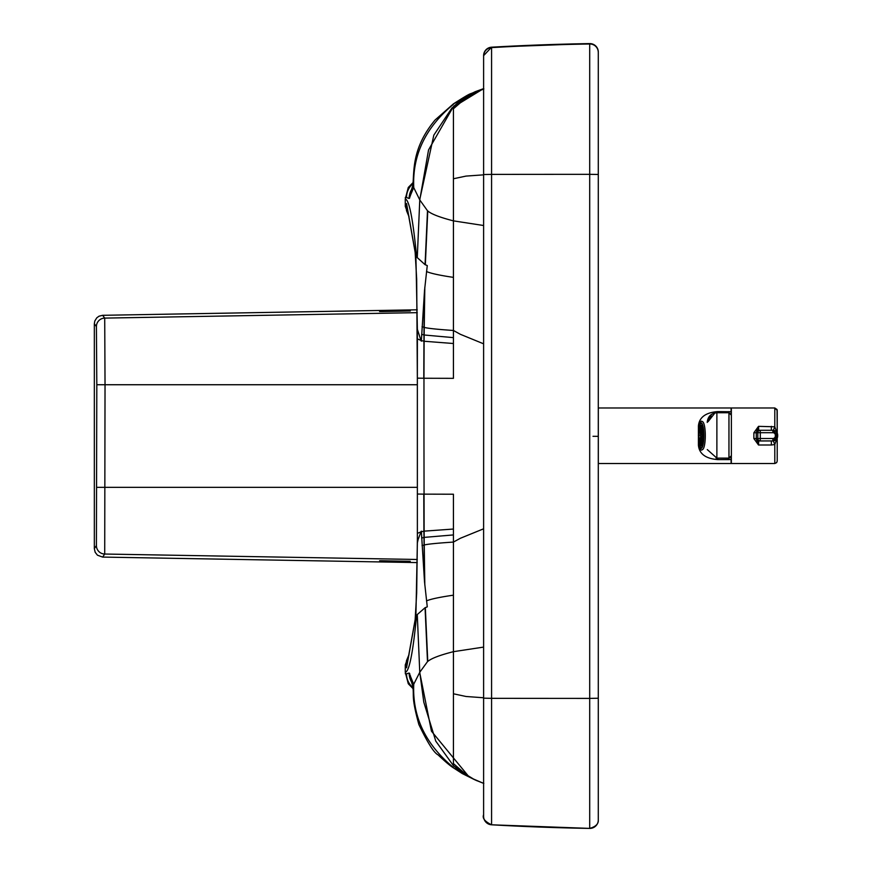 <?xml version="1.0" encoding="UTF-8"?>
<svg xmlns="http://www.w3.org/2000/svg" width="872" height="872" viewBox="0 0 872 872"><rect width="100%" height="100%" fill="white"/><g stroke="black" fill="none" stroke-linecap="round" stroke-linejoin="round"><path stroke-width="1.31" d="M598.29 698.232L589.701 698.407L589.701 43.6A8.447 8.447 -0 0 1 598.29 52.048L598.29 819.953A8.447 8.447 180 0 1 589.701 828.4L589.701 828.4A2414.394 2414.394 -0 0 1 491.579 824.792A8.447 8.447 -0 0 1 483.611 816.148M598.29 695.267L598.29 616.886M598.29 65.749L598.29 176.536M598.29 436.36L598.29 682.198M412.957 688.553L408.292 683.768L405.262 672.214C409.142 671.876 412.892 653.281 416.511 616.428L417.274 614.542L419.77 672.258A2142.613 100.215 89.7 0 1 419.705 672.41L413.764 684.171A2997.881 48.897 109.9 0 1 413.688 684.28L409.132 673.042A18.105 18.094 53.8 0 0 411.475 681.86M598.29 52.451A8.447 8.447 -0 0 0 589.701 43.992A2414.394 2414.394 180 0 0 491.579 47.6A8.447 8.447 180 0 0 483.611 56.037L483.611 698.167L491.579 698.33L491.579 824.803L589.701 828.4C595.75 826.678 598.606 823.866 598.29 819.953M408.75 655.21L406.461 660.758L406.189 663.854A4.829 3.161 -1.6 0 1 407.573 661.684M405.262 672.214L405.262 664.911L406.189 663.854L406.548 667.799A4.829 4.752 -169.7 0 1 406.625 666.938L415.192 619.48A4.829 4.752 -169.8 0 0 415.116 620.341L416.685 592.84M406.548 667.799L415.116 620.341M483.611 343.819L460.34 334.292L453.429 330.477L453.429 108.771L466.03 97.904L473.474 93.369L483.611 89.02M412.979 182.662L408.292 187.458L405.262 199.012C409.142 199.655 412.892 218.545 416.511 255.681L417.274 257.632L419.77 199.917L427.498 210.762A255.976 21.953 -166.8 0 0 427.76 210.948C431.313 214.065 439.87 217.368 453.429 220.867L483.611 225.51M453.429 529.042L453.429 542.079C437.33 543.125 427.596 544.095 424.239 545L424.163 537.392A5183.233 5182.209 -86.8 0 1 424.119 531.146A608.449 12.699 177.6 0 0 423.912 531.179L423.792 494.141A965.577 1.21 180 0 0 423.966 494.141L453.429 494.217L453.429 529.042L424.119 531.146L423.956 436.196L423.966 378.252L453.429 378.339L453.429 330.477C437.33 329.376 427.596 328.352 424.239 327.392L424.163 335.001A5183.233 5182.209 94.1 0 0 424.119 341.246A608.449 14.225 -177.6 0 1 423.912 341.203L421.361 340.56L424.511 290.67L427.269 265.557L425.067 264.674L417.274 257.632M598.29 174.476L589.701 174.324A2414.317 42.543 180 0 0 491.579 174.389L491.579 47.197L589.701 43.6C594.9 44.036 597.767 46.848 598.29 52.048A8.447 8.447 -0 0 0 589.701 43.6L589.701 43.6A2414.317 2414.317 180 0 0 491.579 47.197A8.447 8.447 180 0 0 483.611 55.634L483.611 56.037M483.72 88.584L475.131 91.734C468.122 95.397 474.412 90.47 453.429 103.866L483.611 88.846M481.835 89.631L466.03 97.01L453.429 106.526L428.555 149.908L419.77 199.917A2142.624 100.247 -89.7 0 0 419.705 199.764L413.764 187.654A2997.881 46.336 -109.9 0 0 413.688 187.535L412.914 184.221M481.649 89.696L473.649 92.966L459.958 101.076L453.429 106.537L453.429 108.771M416.511 616.428L415.857 618.041L417.372 542.853L417.35 378.154L417.372 539.953M417.372 542.831L418.124 539.495L417.372 539.975L416.674 592.971L415.192 619.48M416.511 255.681L415.857 254.014L417.372 329.333L420.958 340.44L417.383 338.837L417.35 378.154L423.792 378.252L423.966 334.946L421.667 334.292M421.361 340.56L421.34 341.181A754.531 146.125 180 0 1 420.958 340.44M418.124 539.495L420.958 531.887L417.383 533.348M408.696 215.994L406.461 210.534L406.548 203.525L415.116 251.67L416.674 279.018L417.35 378.154M418.124 332.733L417.372 332.21L417.372 338.837M417.274 614.542L425.067 607.719L427.269 606.858L424.511 581.722L421.34 531.146A767.763 146.834 180 0 0 420.958 531.887M405.262 664.911L409.012 654.719M483.611 528.803L460.34 538.286L453.429 542.079L453.429 651.678C439.913 655.112 431.368 658.371 427.76 661.445A255.976 21.331 166.8 0 0 427.498 661.63L419.77 672.258L423.792 702.145L435.76 741.091L453.429 765.649L453.429 763.589L466.03 774.478L473.474 779.023L483.611 783.372L483.611 815.963M413.688 684.28L412.914 687.485L412.576 685.512L413.688 684.28M453.429 103.866L435.095 119.987C411.704 148.131 414.309 170.934 412.903 184.286L412.576 186.205L413.688 187.545L409.132 198.489A18.105 18.094 -51.1 0 1 411.54 189.551M483.611 647.1L453.429 651.678L453.429 763.589M412.903 687.452C414.102 696.499 411.235 696.51 418.854 724.501C427.585 742.737 433.973 752.852 438.027 754.836C445.003 761.463 450.137 765.801 453.429 767.851L472.439 778.642M453.429 757.114L453.429 765.66L467.959 776.287L472.875 778.838M407.562 209.607A4.829 3.172 1.6 0 1 406.189 207.449L405.262 206.315L409.012 216.507M406.548 203.525A4.829 4.752 169.8 0 0 406.625 204.386L415.192 252.509L416.685 279.291M405.262 199.012L405.262 206.315M598.29 436.338L593.004 436.294M417.23 562.582L102.645 557.088L97.457 555.192L95.168 552.27L94.34 548.641L94.34 323.752L96.411 326.553L96.814 384.737L96.411 545.589L94.34 548.641M94.34 323.752L94.808 320.994L96.77 317.833L99.037 316.187L102.645 315.304L417.23 309.811M102.645 315.304L104.716 318.106L105.032 384.737L96.814 384.737M417.35 384.737L105.032 384.737L104.716 554.036L102.645 557.088M701.688 434.3A2.878 0.61 90 0 1 701.742 435.117L703.355 435.117A10.377 2.213 90 0 0 702.985 429.863L701.688 434.3L703.344 434.3M703.344 436.883L701.688 436.883L702.996 441.297A10.377 2.213 90 0 0 703.355 436.044L701.753 436.055L703.355 436.055M701.753 436.055A2.878 0.61 90 0 1 701.688 436.883M701.415 433.046A2.878 0.61 90 0 1 701.568 433.548L702.876 429.111A10.377 2.213 90 0 0 701.916 425.885L701.72 433.046M701.731 438.158L701.927 445.32A10.377 2.213 90 0 0 702.876 442.06L701.579 437.635A2.878 0.61 90 0 1 701.426 438.158M700.554 445.625A10.377 2.213 90 0 0 701.143 445.995A10.377 2.213 90 0 0 701.731 445.614L701.241 438.453A2.878 0.61 90 0 1 701.143 438.485A2.878 0.61 90 0 1 701.055 438.453L700.554 445.625L701.72 445.625M701.044 432.774A2.878 0.61 90 0 1 701.143 432.741A2.878 0.61 90 0 1 701.23 432.774L701.731 425.601L700.543 425.612L701.044 432.774M700.707 433.591A2.878 0.61 90 0 1 700.859 433.068L700.358 425.907A10.377 2.213 90 0 0 699.409 429.166L700.707 433.591M699.409 442.115A10.377 2.213 90 0 0 700.369 445.341L700.87 438.18A2.878 0.61 90 0 1 700.717 437.679L699.409 442.115L700.598 442.115M700.532 435.172A2.878 0.61 90 0 1 700.587 434.343L699.289 429.918A10.377 2.213 90 0 0 698.93 435.183L700.532 435.172M698.93 436.109A10.377 2.213 90 0 0 699.3 441.363L700.598 436.927A2.878 0.61 90 0 1 700.532 436.109L700.543 436.109M700.587 429.166L699.409 429.166M700.543 425.612A10.377 2.213 90 0 1 701.143 425.231A10.377 2.213 90 0 1 701.731 425.601M701.143 422.844L701.143 422.844A12.764 2.725 90 0 1 703.868 435.618A12.764 2.725 90 0 1 701.143 448.382A12.764 2.725 90 0 1 698.418 435.618A12.764 2.725 90 0 1 701.143 422.844M731.346 456.078L731.346 463.512L774.805 463.512L776.679 462.618L777.225 461.037M777.225 410.396L777.235 433.133L777.225 410.396L774.805 407.976L731.346 407.976L731.346 414.8M753.866 438.551L758.52 445.003L756.275 438.801L756.275 432.534L758.52 426.343L753.866 432.785L753.866 438.551L756.329 438.562A2.409 2.409 87.8 0 0 758.738 440.981L760.231 440.927A2.409 2.409 -92.2 0 1 757.812 438.507L760.297 438.507L760.297 432.697L757.812 432.697A2.409 2.409 -92.2 0 1 760.231 430.278L760.231 430.278A2.409 2.409 0 0 0 760.133 430.278L758.651 430.343A2.409 2.409 -92.2 0 0 756.329 432.752L757.812 432.697L757.812 438.507L756.329 438.562M773.224 430.299A6.039 0.643 108.4 0 0 774.794 426.8L758.52 426.343L758.738 430.332M772.897 432.697L772.832 430.278L760.231 430.278L760.297 432.697L772.897 432.697A2.409 2.409 -92.2 0 1 775.306 435.106L775.306 436.087A2.409 2.409 -92.2 0 1 772.897 438.507L760.297 438.507L760.231 440.927L772.832 440.927A4.829 4.829 87.8 0 0 773.017 440.916L771.349 440.981L771.349 445.003L774.794 444.546L776.767 438.878M753.866 432.785L756.329 432.752M771.349 445.003L758.52 445.003L758.738 440.981L772.832 440.927L772.897 438.507M771.349 430.278L771.349 426.343M776.756 432.294L774.794 426.8L774.805 407.976L777.061 409.513L777.235 433.133M773.137 440.916A6.039 0.632 -108.4 0 1 774.794 444.546L774.805 463.512M728.959 459.599L731.107 459.446L731.107 456.895L728.959 458.236L728.959 459.599L717.732 459.599C705.688 458.661 699.246 453.876 698.418 445.254A9.657 3.303 -0 0 1 699.3 445.265M731.107 414.178L731.107 411.748L717.732 411.595L717.732 412.75L728.959 412.75L728.959 458.236L716.108 458.094M699.311 425.907A9.657 3.423 0 0 1 698.418 425.918L698.418 433.94M717.732 411.595C705.688 412.521 699.257 417.296 698.418 425.918M714.571 413.404L708.108 421.645L711.16 415.432M728.959 411.595L728.959 412.75L731.368 415.17L731.368 455.838M717.732 459.599L717.732 458.127L728.959 458.127L731.368 455.718L728.959 458.127L716.882 458.127L707.29 449.592L716.882 458.127L716.882 412.75C711.018 413.328 707.802 416.543 707.225 422.408M731.107 411.748L731.107 407.976L598.323 407.976L598.323 463.512L731.107 463.512L731.107 459.446M731.346 461.201L731.107 463.512M702.32 449.581L702.32 449.581A13.974 2.987 -90 0 0 705.306 435.608A13.974 2.987 -90 0 0 702.32 421.645A13.974 2.987 90 0 1 705.306 435.608A13.974 2.987 90 0 1 702.32 449.581L702.32 449.581C700.478 451.838 699.17 447.096 698.385 435.357C699.17 424.173 700.489 419.606 702.32 421.645M698.548 435.629A12.164 2.594 -90 0 0 701.143 447.772A12.164 2.594 -90 0 0 703.737 435.618A12.164 2.594 -90 0 0 701.143 423.454A12.164 2.594 -90 0 0 698.548 435.629A12.164 2.594 90 0 1 702.44 425.078A12.164 2.594 90 0 1 702.44 446.137A12.164 2.594 90 0 1 698.548 435.629M701.143 448.382A12.764 2.725 90 0 1 698.418 435.629A12.764 2.725 90 0 1 701.143 422.844A12.764 2.725 90 0 1 703.868 435.597A12.764 2.725 90 0 1 701.143 448.382M698.418 435.629A12.764 2.725 -90 0 0 702.505 446.66A12.764 2.725 -90 0 0 702.505 424.555A12.764 2.725 -90 0 0 698.418 435.629M483.611 174.531L491.579 174.389L491.579 698.33A2414.317 48.603 180 0 0 589.701 698.407L589.701 828.4M409.132 673.042L406.516 673.816A18.105 18.094 94.3 0 0 412.914 687.648M406.516 673.816L405.262 673.729M483.611 55.634L491.579 47.197A8.447 8.447 180 0 0 483.611 55.634L483.611 88.628M453.429 178.76L466.04 176.09L483.611 174.847M453.429 343.514L424.119 341.246L423.966 378.252A965.577 1.21 180 0 1 423.792 378.252M453.429 337.627L424.163 335.001A578.834 15.336 -177 0 1 423.966 334.946L424.032 327.338L422.059 326.706M413.764 187.654C412.26 155.216 425.482 127.443 453.429 104.335M419.705 199.764L433.82 135.149L451.958 107.932L482.009 89.565M424.817 287.313L424.239 327.392A543.812 16.71 -176.4 0 1 424.032 327.338L424.511 290.67M417.372 332.221L417.372 329.376M424.511 581.722L423.912 531.179L421.361 531.778M423.792 494.141L417.35 494.032M427.498 661.63L425.067 607.719M427.76 661.445L425.329 607.599M424.817 585.079L424.239 545A543.812 15.347 176.4 0 0 424.032 545.055L422.059 545.643M453.429 534.928L424.163 537.392A578.834 13.887 177 0 0 423.966 537.446L421.667 538.046M409.611 198.14L411.115 191.023M410.363 196.004L411.039 191.273M453.429 765.638L459.958 771.099L472.766 778.794M453.429 693.785L466.04 696.488L483.611 697.764M453.429 595.173C439.641 597.178 430.67 599.075 426.506 600.895M415.116 251.67A4.829 4.752 170 0 0 415.192 252.509M427.498 210.762L425.067 264.674M427.76 210.948L425.329 264.794M409.132 198.489L406.516 197.508A18.105 18.094 -89.8 0 1 412.936 183.665M406.516 197.508L405.262 197.497M453.429 277.372C439.641 275.334 430.67 273.383 426.506 271.519M409.611 673.424L411.061 680.422M410.363 675.615L411.006 680.215M413.764 684.171C412.26 716.61 425.482 744.383 453.429 767.491M419.705 672.41L431.455 731.183L469.038 776.887M381.293 560.74L408.576 561.372L381.293 560.74M417.263 559.486L104.716 554.036A8.447 8.447 -145.9 0 1 96.411 545.589M408.576 310.933L381.293 311.555L408.576 310.933M417.263 312.656L104.716 318.106A8.447 8.447 143.5 0 0 96.411 326.553M417.35 487.35L96.814 487.35M772.832 430.278L772.832 430.278A4.829 4.829 87.8 0 1 777.661 435.106L772.832 430.278L760.231 430.278M777.661 436.098L773.017 440.916A4.829 4.829 87.8 0 0 777.661 436.098L777.661 435.106L777.661 436.098L775.306 436.087M777.225 460.754L777.214 438.115M775.306 435.106L777.661 435.106M698.418 437.308L698.418 445.254M491.579 824.803C484.821 821.522 482.162 818.165 483.611 814.731L483.611 698.167M483.851 88.933L478.881 90.775M480.167 90.252L477.856 91.189M476.188 91.887L479.556 90.503M483.829 783.448L476.014 780.331M476.94 780.756L473.867 779.328M473.921 779.361L470.073 777.388M453.429 767.851L462.236 773.551L474.837 779.797M472.864 778.838L469.332 777.05M412.587 186.074L411.137 190.968M411.104 680.552L412.587 685.621M410.254 561.296L379.614 560.751M381.337 311.555L410.341 310.999L379.593 311.544M716.882 412.75L728.959 412.75L731.368 415.17M728.959 458.127L731.368 455.718"/></g></svg>
